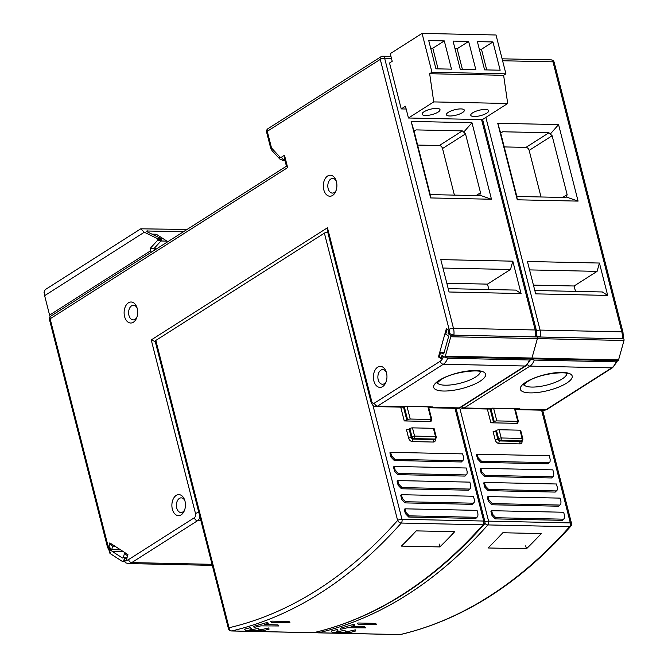 <?xml version="1.0" encoding="UTF-8"?>
<svg xmlns="http://www.w3.org/2000/svg" width="668" height="668" viewBox="0 0 668 668"><rect width="100%" height="100%" fill="white"/><g stroke="black" fill="none" stroke-linecap="round" stroke-linejoin="round"><path stroke-width="1" d="M535.986 332.497L535.711 331.244M449.497 333.833L449.105 329.382A3.19 0.96 -14.3 0 1 453.447 328.213L535.193 329.975A3.19 0.96 -14.3 0 1 536.371 330.409L536.796 336.505L535.627 336.906L453.881 335.144L448.629 333.274L449.372 330.627L446.358 328.673L438.45 356.929L441.465 358.883L442.208 356.228L447.635 358.223L529.382 359.985L530.559 359.635L529.899 358.799L534.241 360.085L615.988 361.847L617.165 361.505L616.514 360.662M492.299 408.148L517.6 408.691M536.471 330.852A3.19 0.96 -14.3 0 1 540.061 330.084L621.808 331.846A3.19 0.96 -14.3 0 1 622.977 332.272L623.411 338.375L622.242 338.776L540.495 337.014L536.103 335.695M607.68 295.415L535.669 293.862L527.419 261.489L599.43 263.042L607.68 295.415L602.352 291.966L534.817 290.505M497.752 123.279L558.573 124.59L578.079 201.11L517.257 199.799L497.752 123.279L500.658 132.949L502.72 131.763L548.946 132.765L550.323 134.017L558.573 124.59M529.565 269.905L597.1 271.367L599.43 263.042M597.1 271.367L574.113 285.996L533.44 285.119M575.49 291.382L574.113 285.996M550.323 134.017L552.127 135.754L567.132 194.622L566.389 197.043L565.454 197.511L519.228 196.509L516.723 195.966L500.658 132.949M578.079 201.11L566.389 197.043L565.454 197.511M541.022 196.985L529.148 150.383A3.19 2.238 -122.5 0 0 525.958 147.394L504.165 146.918M517.257 199.799L516.723 195.966M167.159 242.108L166.908 241.115L160.963 240.989M155.502 249.531L154.984 247.502M166.908 241.115L156.245 234.218L151.928 234.126M125.325 562.782L124.415 559.926L124.899 558.206L126.594 559.3L127.914 554.59L109.819 542.892L108.5 547.61L109.819 550.04L109.769 551.81M49.474 319.621A3.19 3.19 0 0 1 50.851 316.148A3.19 2.238 57.5 0 0 50.125 318.778A3.19 0.96 165.7 0 0 49.474 319.621L107.498 547.242A3.19 0.96 -14.3 0 1 108.149 546.399L108.5 547.61L110.195 548.695L109.819 550.04M124.582 316.54A10.513 6.789 -88.8 0 0 133.375 322.226A10.513 6.789 -88.8 0 0 136.514 318.26A10.513 6.789 -88.8 0 0 137.224 308.491A10.513 6.789 -88.8 0 0 136.756 307.021A10.513 6.789 -88.8 0 0 128.423 302.804A10.513 6.789 -88.8 0 0 124.582 316.54M323.788 189.737A10.513 6.789 -88.8 0 0 332.589 195.432A10.513 6.789 -88.8 0 0 335.72 191.457A10.513 6.789 -88.8 0 0 336.43 181.696A10.513 6.789 -88.8 0 0 335.962 180.218A10.513 6.789 -88.8 0 0 327.637 176.001A10.513 6.789 -88.8 0 0 323.788 189.737M386.496 372.844A10.513 6.789 -88.8 0 0 386.029 371.375A10.513 6.789 -88.8 0 0 377.696 367.158A10.513 6.789 -88.8 0 0 373.846 380.894A10.513 6.789 -88.8 0 0 382.647 386.58A10.513 6.789 -88.8 0 0 385.787 382.614A10.513 6.789 -88.8 0 0 386.496 372.844M184.986 501.109A10.513 6.789 -88.8 0 0 184.518 499.639A10.513 6.789 -88.8 0 0 176.193 495.422A10.513 6.789 -88.8 0 0 172.344 509.158A10.513 6.789 -88.8 0 0 181.137 514.844A10.513 6.789 -88.8 0 0 184.276 510.878A10.513 6.789 -88.8 0 0 184.986 501.109M287.649 167.593L286.488 166.441L284.351 158.066L284.493 155.235L287.649 167.593L50.125 318.778L108.149 546.399M110.637 548.704L110.195 548.695M109.627 547.635L108.5 547.61M126.887 558.248L124.899 558.206M124.415 559.926A9.561 6.171 91.2 0 0 128.557 559.6L194.346 517.733A3.19 2.054 91.2 0 0 195.507 513.567L151.244 339.928L155.243 341.557M151.244 339.928L327.47 227.763L327.328 230.585L371.074 402.236A3.19 0.96 -14.3 0 1 371.734 401.401A3.19 2.054 91.2 0 0 374.397 403.121L440.179 361.254A9.561 6.171 91.2 0 0 443.31 356.946M442.208 356.228L443.318 356.253M405.685 406.278L430.985 406.82M438.45 356.929L439.335 356.946M521.073 293.544L449.055 291.991L440.805 259.618L512.815 261.171L521.073 293.544L515.738 290.096L448.203 288.643M411.146 121.417L471.967 122.728L491.473 199.248L430.643 197.937L411.146 121.417L414.051 131.078L416.114 129.901L462.331 130.895L463.717 132.147L471.967 122.728M442.951 268.043L510.486 269.496L512.815 261.171M510.486 269.496L487.506 284.125L446.825 283.249M488.876 289.52L487.506 284.125M463.717 132.147L465.521 133.892L480.526 192.751L479.783 195.173L478.839 195.641L432.613 194.647L430.108 194.104L414.051 131.078M491.473 199.248L479.783 195.173L478.839 195.641M454.407 195.114L442.533 148.521A3.19 2.238 -122.5 0 0 439.352 145.524L417.55 145.056M430.643 197.937L430.108 194.104M137.082 307.99A7.331 4.726 -88.8 0 0 133.491 305.243A7.331 4.726 -88.8 0 0 131.613 305.802A7.331 4.726 -88.8 0 0 128.932 315.371A7.331 4.726 -88.8 0 0 133.174 319.897A7.331 4.726 -88.8 0 0 135.061 319.337A7.331 4.726 -88.8 0 0 136.882 317.308M336.296 181.187A7.331 4.726 -88.8 0 0 332.697 178.439A7.331 4.726 -88.8 0 0 330.819 178.999A7.331 4.726 -88.8 0 0 328.138 188.576A7.331 4.726 -88.8 0 0 332.388 193.094A7.331 4.726 -88.8 0 0 334.267 192.534A7.331 4.726 -88.8 0 0 336.087 190.505M386.354 372.343A7.331 4.726 -88.8 0 0 382.764 369.596A7.331 4.726 -88.8 0 0 380.877 370.156A7.331 4.726 -88.8 0 0 378.197 379.725A7.331 4.726 -88.8 0 0 382.447 384.25A7.331 4.726 -88.8 0 0 384.334 383.691A7.331 4.726 -88.8 0 0 386.154 381.662M184.844 500.608A7.331 4.726 -88.8 0 0 181.253 497.86A7.331 4.726 -88.8 0 0 179.375 498.42A7.331 4.726 -88.8 0 0 176.694 507.989A7.331 4.726 -88.8 0 0 180.936 512.515A7.331 4.726 -88.8 0 0 182.823 511.955A7.331 4.726 -88.8 0 0 184.644 509.926M109.744 551.885L110.738 548.353L109.602 547.618A1.278 0.827 91.2 0 1 109.168 546.933A1.278 0.827 91.2 0 1 109.185 545.956L109.677 544.186L112.692 546.14L111.706 549.672A1.278 0.827 -88.8 0 0 111.69 550.649A1.278 0.827 -88.8 0 0 112.124 551.334L122.302 557.922A1.278 0.827 -88.8 0 0 122.611 558.014A1.278 0.827 -88.8 0 0 123.388 557.229L124.382 553.697L127.396 555.651L126.903 557.413A1.278 0.827 91.2 0 1 126.118 558.197A1.278 0.827 91.2 0 1 125.818 558.106L124.682 557.371L123.697 560.903A1.278 0.827 91.2 0 1 122.912 561.688A1.278 0.827 91.2 0 1 122.611 561.596L110.17 553.547A1.278 0.827 91.2 0 1 109.736 552.862A1.278 0.827 91.2 0 1 109.744 551.885M126.603 553.747L124.382 553.697M111.898 544.236L109.677 544.186M114.913 546.19L112.692 546.14M441.498 357.163A1.278 0.827 91.2 0 1 440.713 357.948A1.278 0.827 91.2 0 1 440.412 357.856L439.285 357.121L440.604 352.412L442.867 353.873A1.278 0.827 -88.8 0 0 443.168 353.973A1.278 0.827 -88.8 0 0 443.944 353.188L448.395 337.29A1.278 0.827 -88.8 0 0 448.412 336.321A1.278 0.827 -88.8 0 0 447.969 335.628L445.715 334.167L447.026 329.458L448.161 330.184A1.278 0.827 91.2 0 1 448.595 330.877A1.278 0.827 91.2 0 1 448.587 331.854L448.094 333.616L450.349 335.085A1.278 0.827 91.2 0 1 450.791 335.77A1.278 0.827 91.2 0 1 450.775 336.747L445.339 356.169A1.278 0.827 91.2 0 1 444.554 356.954A1.278 0.827 91.2 0 1 444.253 356.862L441.991 355.401L441.498 357.163L441.94 357.171M530.868 358.724A1.278 0.827 -88.8 0 0 531.169 358.825A1.278 0.827 -88.8 0 0 531.953 358.04L537.389 338.609A1.278 0.827 -88.8 0 0 537.398 337.641A1.278 0.827 -88.8 0 0 536.963 336.948L536.963 336.948A1.278 0.827 91.2 0 1 537.398 337.641A1.278 0.827 91.2 0 1 537.389 338.609L531.953 358.04A1.278 0.827 91.2 0 1 531.169 358.825A1.278 0.827 91.2 0 1 530.868 358.724M447.585 329.466L447.026 329.458M449.205 333.641L448.094 333.616M444.145 352.487L440.604 352.412M372.944 405.418L401.969 519.278A3.19 2.054 91.2 0 1 401.243 523.052L482.989 524.814A3.19 1.937 -138.4 0 0 484.183 524.372C432.998 581.686 376.259 617.783 313.96 632.654A3.19 2.405 -103.1 0 1 313.509 632.696A584.968 377.57 -88.8 0 0 482.989 524.814A3.19 2.054 -88.8 0 0 483.715 521.04L454.983 408.307M327.696 232.046A3.19 0.96 165.7 0 0 324.389 233.14L155.828 340.429A3.19 0.96 165.7 0 0 155.176 341.273L228.406 628.571A3.19 0.96 -14.3 0 1 229.057 627.736A3.19 2.405 76.9 0 0 231.763 630.934A3.19 2.054 91.2 0 1 231.429 630.968L313.167 632.73A3.19 2.054 -88.8 0 0 313.509 632.696L231.763 630.934A584.968 377.57 91.2 0 0 401.243 523.052A3.19 1.937 41.6 0 1 397.619 520.439A581.786 375.516 91.2 0 1 229.057 627.736L155.828 340.429M431.152 419.487A1.912 0.576 -14.3 0 1 431.854 419.746A1.912 0.576 -14.3 0 1 431.461 420.247L430.693 420.74A1.912 0.576 165.7 0 0 430.301 421.241A1.912 0.576 165.7 0 0 431.002 421.5L404.24 420.923A1.912 0.576 165.7 0 0 406.854 420.222L407.614 419.738A1.912 0.576 -14.3 0 1 410.227 419.036L431.152 419.487L427.929 406.854M468.602 490.212L470.631 488.149L468.602 490.212L401.451 488.767L398.153 485.319L397.068 481.06L397.836 480.576L398.746 484.158L402.044 487.598L401.451 488.767M465.003 476.084L467.024 474.03L465.003 476.084L397.852 474.639L394.554 471.19L393.469 466.932L394.237 466.448L395.147 470.03L398.445 473.478L397.852 474.639M461.396 461.964L463.425 459.901L461.396 461.964L394.254 460.511L390.955 457.062L389.87 452.812L390.63 452.32L391.548 455.902L394.846 459.35L394.254 460.511M404.274 509.317L405.359 513.575L408.657 517.015L475.8 518.468L477.829 516.406L477.962 513.959L477.052 510.377L405.033 508.824L404.274 509.317M477.829 516.406L475.8 518.468M472.201 504.34L474.23 502.278L472.201 504.34L405.05 502.895L401.752 499.447L400.666 495.188L401.435 494.704L402.345 498.278L405.643 501.726L405.05 502.895M454.666 531.711L416.222 530.885A584.968 377.57 -88.8 0 1 401.401 546.098L439.836 546.925A584.968 377.57 91.2 0 0 454.666 531.711M439.093 543.986L439.836 546.925M469.195 489.051L402.044 487.598M470.631 488.149L470.765 485.703L469.846 482.129L397.836 480.576M465.596 474.923L398.445 473.478M467.024 474.03L467.157 471.583L466.247 468.001L394.237 466.448M461.989 460.795L394.846 459.35M463.425 459.901L463.559 457.455L462.648 453.873L390.63 452.32M476.393 517.299L409.25 515.855L405.952 512.406L405.033 508.824M408.591 437.991A1.912 0.576 165.7 0 0 411.204 437.29A1.912 1.344 57.5 0 0 413.108 439.093L434.033 439.544A1.912 1.344 57.5 0 0 434.609 439.385L435.377 438.901A1.912 1.344 -122.5 0 1 434.801 439.051A1.912 1.236 -88.8 0 0 435.503 436.555A1.912 0.576 -14.3 0 1 436.204 436.814L434.1 428.572A1.912 0.576 165.7 0 0 433.398 428.313L412.473 427.862A1.912 0.576 165.7 0 0 409.868 428.564L409.1 429.048A1.912 0.576 -14.3 0 1 406.495 429.749L408.591 437.991A3.824 2.68 57.5 0 0 412.415 441.59L433.332 442.041A3.824 2.68 57.5 0 0 435.419 438.868M472.794 503.179L405.643 501.726M474.23 502.278L474.363 499.831L473.453 496.249L401.435 494.704M146.843 231.003L183.583 231.654M146.81 231.37L147.586 230.886C146.284 231.011 146.484 231.487 148.196 232.314L160.955 238.518A1.278 0.827 -88.8 0 1 161.456 239.194L157.581 239.211A1.278 0.827 91.2 0 1 157.272 240.689L150.141 248.454L150.718 250.717A8.283 5.812 -122.5 0 0 151.235 252.245M187.023 229.466L140.773 228.815L144.305 232.23L157.063 238.434A1.278 0.827 91.2 0 1 157.556 239.111M44.355 292.985L44.372 292.734A8.283 5.812 57.5 0 0 44.631 295.665L49.582 315.096A8.283 5.812 57.5 0 0 50.15 316.741M140.773 228.815L46.125 289.06A8.283 5.812 57.5 0 0 43.988 292.976M154.458 250.191L154.032 248.538L150.141 248.454M154.032 248.538L161.163 240.772A1.278 0.827 -88.8 0 0 161.472 239.294L161.456 239.194M157.581 239.211L161.472 239.294M271.926 621.14L289.035 621.507L289.92 622.576L271.534 622.459L270.649 621.382L271.926 621.14M278.923 625.974L260.887 625.866L254.116 627.427L253.514 626.425L267.651 622.325L268.26 623.336L264.611 624.563L278.038 624.914L278.923 625.974M261.906 629.532L268.678 627.978L269.104 629.097L262.716 630.876L245.54 630.509L244.513 629.198L250.659 627.586L251.268 628.605L249.89 629.273L253.498 629.356L258.274 628.413L258.875 629.423L261.906 629.532M401.243 108.909L389.536 63.001L392.216 61.289L390.271 53.64L422.067 33.4L431.971 72.244L429.666 73.714L433.741 101.903L408.457 118.002L405.451 106.229L401.243 108.909L406.161 109.018M433.741 101.903L507.697 103.498L482.413 119.597L408.457 118.002M438.125 112.082A9.243 2.789 165.7 0 0 440.02 109.652A9.243 2.789 165.7 0 0 436.621 108.4A9.243 2.789 165.7 0 0 424.013 111.781A9.243 2.789 165.7 0 0 422.109 114.211A9.243 2.789 165.7 0 0 425.508 115.472A9.243 2.789 165.7 0 0 438.125 112.082M462.448 112.608A9.243 2.789 165.7 0 0 464.352 110.178A9.243 2.789 165.7 0 0 460.953 108.917A9.243 2.789 165.7 0 0 448.337 112.307A9.243 2.789 165.7 0 0 446.441 114.737A9.243 2.789 165.7 0 0 449.84 115.99A9.243 2.789 165.7 0 0 462.448 112.608M486.78 113.134A9.243 2.789 165.7 0 0 488.675 110.696A9.243 2.789 165.7 0 0 485.277 109.443A9.243 2.789 165.7 0 0 472.668 112.825A9.243 2.789 165.7 0 0 470.773 115.263A9.243 2.789 165.7 0 0 474.171 116.516A9.243 2.789 165.7 0 0 486.78 113.134M507.697 103.498L503.63 75.309L429.666 73.714M503.63 75.309L505.926 73.839L431.971 72.244M505.926 73.839L496.023 34.995L422.067 33.4M492.959 41.95L500.165 70.207L484.592 69.873L477.386 41.616L492.959 41.95L481.469 49.265L486.73 69.915M453.063 41.09L468.627 41.424L475.833 69.681L460.26 69.347L453.063 41.09M444.303 40.907L451.501 69.155L435.937 68.821L428.731 40.564L444.303 40.907L432.806 48.221L438.074 68.871M479.332 49.223L481.469 49.265M455 48.697L457.137 48.747L468.627 41.424M457.137 48.747L462.398 69.388M430.668 48.171L432.806 48.221M459.726 407.931L488.584 521.14A3.19 2.054 91.2 0 1 487.857 524.923L569.604 526.685A3.19 1.937 -138.4 0 0 570.798 526.234C519.612 583.556 462.874 619.645 400.575 634.516A3.19 2.405 -103.1 0 1 400.115 634.567A584.968 377.57 -88.8 0 0 569.604 526.685A3.19 2.054 -88.8 0 0 570.33 522.902L541.589 410.177M517.758 421.349A1.912 0.576 -14.3 0 1 518.46 421.608A1.912 0.576 -14.3 0 1 518.067 422.118L517.308 422.602A1.912 0.576 165.7 0 0 516.915 423.103A1.912 0.576 165.7 0 0 517.616 423.37L490.855 422.786A1.912 0.576 165.7 0 0 493.46 422.092L494.228 421.6A1.912 0.576 -14.3 0 1 496.833 420.898L517.758 421.349L514.544 408.724M555.208 492.082L557.237 490.02L555.208 492.082L488.066 490.629L484.768 487.189L483.682 482.931L484.45 482.438L485.36 486.02L488.659 489.469L488.066 490.629M551.609 477.954L553.638 475.892L551.609 477.954L484.459 476.509L481.16 473.061L480.083 468.802L480.843 468.318L481.762 471.892L485.06 475.34L484.459 476.509M548.01 463.826L550.04 461.763L548.01 463.826L480.86 462.381L477.562 458.933L476.476 454.674L477.244 454.19L478.154 457.764L481.453 461.212L480.86 462.381M490.88 511.179L491.965 515.437L495.264 518.886L562.414 520.33L564.443 518.276L564.577 515.83L563.667 512.247L491.648 510.694L490.88 511.179M564.443 518.276L562.414 520.33M558.815 506.21L560.844 504.148L558.815 506.21L491.665 504.757L488.366 501.309L487.281 497.059L488.049 496.566L488.959 500.148L492.258 503.597L491.665 504.757M541.272 533.582L502.837 532.747A584.968 377.57 -88.8 0 1 488.016 547.969L526.451 548.795A584.968 377.57 91.2 0 0 541.272 533.582M525.699 545.848L526.451 548.795M555.809 490.913L488.659 489.469M557.237 490.02L557.371 487.573L556.461 483.991L484.45 482.438M552.202 476.785L485.06 475.34M553.638 475.892L553.772 473.445L552.862 469.863L480.843 468.318M548.603 462.665L481.453 461.212M550.04 461.763L550.173 459.317L549.263 455.743L477.244 454.19M563.007 519.17L495.856 517.725L492.558 514.276L491.648 510.694M495.205 439.861A1.912 0.576 165.7 0 0 497.81 439.16A1.912 1.344 57.5 0 0 499.722 440.955L520.648 441.406A1.912 1.344 57.5 0 0 521.224 441.256L521.992 440.763A1.912 1.344 -122.5 0 1 521.416 440.922A1.912 1.236 -88.8 0 0 522.109 438.425A1.912 0.576 -14.3 0 1 522.81 438.684L520.714 430.442A1.912 0.576 165.7 0 0 520.013 430.184L499.088 429.733A1.912 0.576 165.7 0 0 496.483 430.434L495.714 430.918A1.912 0.576 -14.3 0 1 493.101 431.62L495.205 439.861A3.824 2.68 57.5 0 0 499.021 443.452L519.946 443.903A3.824 2.68 57.5 0 0 522.034 440.738M559.408 505.041L492.258 503.597M560.844 504.148L560.978 501.701L560.06 498.119L488.049 496.566M358.541 623.002L375.65 623.378L376.535 624.446L358.148 624.321L357.263 623.252L358.541 623.002M365.538 627.845L347.502 627.736L340.73 629.298L340.121 628.279L354.265 624.188L354.875 625.206L351.218 626.434L364.653 626.784L365.538 627.845M348.521 631.402L355.292 629.84L355.718 630.959L349.331 632.746L332.155 632.371L331.128 631.068L337.273 629.456L337.874 630.467L336.505 631.143L340.112 631.218L344.88 630.283L345.49 631.285L348.521 631.402M617.482 360.595A1.278 0.827 -88.8 0 0 617.783 360.695A1.278 0.827 -88.8 0 0 618.56 359.902L624.004 340.48A1.278 0.827 -88.8 0 0 624.012 339.503A1.278 0.827 -88.8 0 0 623.578 338.818L623.252 338.601M461.839 406.637A3.19 2.238 57.5 0 0 464.193 407.989A6.371 4.117 91.2 0 1 462.557 408.474L489.803 409.058A6.371 4.117 -88.8 0 0 491.439 408.574L492.207 408.09M534.241 360.085A12.742 8.225 91.2 0 1 529.975 366.114L464.193 407.989L491.439 408.574A1.912 1.344 57.5 0 0 492.015 408.424A1.912 1.344 57.5 0 0 492.258 408.198M617.165 361.505L612.681 367.617A3.19 2.238 -122.5 0 1 611.721 367.876L529.975 366.114A3.19 2.238 -122.5 0 1 527.503 364.619M517.725 408.791A1.912 1.344 57.5 0 0 518.685 409.158L545.94 409.751A3.19 2.238 57.5 0 0 546.9 409.492L544.303 410.236A6.371 4.117 -88.8 0 0 545.94 409.751L611.721 367.876A12.742 8.225 -88.8 0 0 615.988 361.847M519.453 408.674L518.685 409.158A6.371 4.117 91.2 0 1 517.049 409.643L544.303 410.236M525.724 382.271A26.762 8.083 -14.3 0 1 525.816 382.213A26.762 8.083 165.7 0 1 559.976 372.427A26.762 8.083 165.7 0 1 569.729 380.827A26.762 8.083 165.7 0 1 566.681 383.098A26.762 8.083 165.7 0 1 530.208 392.893A26.762 8.083 165.7 0 1 525.724 382.271M523.821 384.601A22.303 6.738 165.7 0 0 539.819 386.488A22.303 6.738 165.7 0 0 562.231 378.898A22.303 6.738 165.7 0 0 564.761 377.011A22.303 6.738 165.7 0 0 566.873 373.629M485.853 117.409L540.061 330.084A12.742 8.225 91.2 0 1 540.495 337.014M622.242 338.776A12.742 8.225 -88.8 0 0 621.808 331.846L552.987 61.84L502.595 60.755M622.977 332.272L554.156 62.274A3.19 0.96 165.7 0 0 552.987 61.84A3.19 2.054 -88.8 0 0 551.133 59.87L502.094 58.817M562.69 197.452L567.132 194.622M552.127 135.754L529.148 150.383M502.72 131.763L500.674 133.066M525.958 147.394L548.946 132.765M279.658 156.755L272.01 148.505A3.19 2.021 137.2 0 0 272.093 150.709L279.75 158.976A3.19 2.021 -42.8 0 1 279.658 156.755A3.19 2.054 91.2 0 0 281.604 157.072L284.493 155.235M272.01 148.505A3.19 2.054 91.2 0 1 271.291 147.094L267.267 131.312A3.19 0.96 165.7 0 0 266.607 132.147L270.632 147.937A3.19 0.96 -14.3 0 1 271.291 147.094M449.105 329.382L380.276 59.377L267.267 131.312A3.19 2.238 57.5 0 1 267.985 128.673A3.19 3.19 0 0 0 266.607 132.147M327.47 227.763L371.734 401.401M128.557 559.6A3.19 2.238 57.5 0 0 131.746 562.598A12.742 8.225 91.2 0 1 128.465 563.567L125.258 562.748M199.916 516.798A6.371 4.117 91.2 0 1 197.528 520.731L131.746 562.598L212.032 564.326M200.934 520.798L197.528 520.731A3.19 2.238 -122.5 0 1 194.346 517.733M195.507 513.567A3.19 0.96 -14.3 0 1 198.813 512.473M212.224 565.086L210.211 565.328A12.742 8.225 -88.8 0 0 212.199 564.994M374.397 403.121A3.19 2.238 57.5 0 0 377.579 406.119A6.371 4.117 91.2 0 1 375.942 406.603L403.188 407.188A6.371 4.117 -88.8 0 0 404.825 406.703L405.593 406.219M447.635 358.223A12.742 8.225 91.2 0 1 443.36 364.244L377.579 406.119L404.825 406.703A1.912 1.344 57.5 0 0 405.401 406.553A1.912 1.344 57.5 0 0 405.643 406.336M530.559 359.635L526.067 365.755A3.19 2.238 -122.5 0 1 525.106 366.006L443.36 364.244A3.19 2.238 -122.5 0 1 440.179 361.254M431.11 406.929A1.912 1.344 57.5 0 0 432.079 407.296L459.325 407.881A3.19 2.238 57.5 0 0 460.285 407.622L457.689 408.365A6.371 4.117 -88.8 0 0 459.325 407.881L525.106 366.006A12.742 8.225 -88.8 0 0 529.382 359.985M432.839 406.804L432.079 407.296A6.371 4.117 91.2 0 1 430.442 407.781L457.689 408.365M439.11 380.401A26.762 8.083 -14.3 0 1 439.202 380.342A26.762 8.083 165.7 0 1 473.361 370.556A26.762 8.083 165.7 0 1 483.114 378.956A26.762 8.083 165.7 0 1 480.075 381.228A26.762 8.083 165.7 0 1 443.602 391.031A26.762 8.083 165.7 0 1 439.11 380.401M437.206 382.731A22.303 6.738 165.7 0 0 453.205 384.618A22.303 6.738 165.7 0 0 475.616 377.036A22.303 6.738 165.7 0 0 478.154 375.14A22.303 6.738 165.7 0 0 480.259 371.759M391.473 58.358L384.626 58.208L453.447 328.213A12.742 8.225 91.2 0 1 453.881 335.144M535.627 336.906A12.742 8.225 -88.8 0 0 535.193 329.975L481.561 119.572M381.002 56.738A3.19 3.19 0 0 1 382.781 56.246A3.19 2.054 91.2 0 1 384.626 58.208A3.19 0.96 165.7 0 0 380.276 59.377A3.19 2.238 -122.5 0 1 381.002 56.738L267.985 128.673M281.604 157.072A3.19 2.238 57.5 0 0 284.785 160.069A6.371 4.117 91.2 0 1 283.14 160.554L279.75 158.976M476.075 195.582L480.526 192.751M465.521 133.892L442.533 148.521M416.114 129.901L414.068 131.195M439.352 145.524L462.331 130.895M122.302 557.922L122.912 557.93M123.697 560.903L124.281 560.92M111.706 549.672L120.599 549.864M123.246 551.576L112.124 551.334M448.161 330.184L448.712 330.201M449.03 331.862L448.587 331.854M450.349 335.085L623.578 338.818M624.004 340.48L450.775 336.747M445.339 356.169L618.56 359.902M442.867 353.873L443.469 353.89M430.793 420.673L431.002 421.5M324.389 233.14L397.619 520.439A3.19 0.96 -14.3 0 1 401.969 519.278L483.715 521.04A3.19 0.96 -14.3 0 1 484.885 521.466A3.19 3.19 0 0 1 484.183 524.372M404.24 420.923L400.725 407.138M403.522 407.179L406.854 420.222M407.614 419.738L404.374 407.029M407.004 406.403L410.227 419.036M398.746 484.158L398.153 485.319M395.147 470.03L394.554 471.19M391.548 455.902L390.955 457.062M405.952 512.406L405.359 513.575M409.25 515.855L408.657 517.015M412.473 427.862L414.577 436.104A1.912 1.236 91.2 0 1 413.876 438.6L413.108 439.093A1.912 1.236 -88.8 0 0 412.415 441.59M433.332 442.041A1.912 1.236 91.2 0 1 434.033 439.544L434.801 439.051L413.876 438.6A1.912 1.344 -122.5 0 1 411.964 436.805L409.868 428.564M409.1 429.048L411.204 437.29L411.964 436.805A1.912 0.576 -14.3 0 1 414.577 436.104L435.503 436.555L433.398 428.313M402.345 498.278L401.752 499.447M157.063 238.434L160.955 238.518M144.305 232.23L44.631 295.665M49.582 315.096L150.718 250.717M161.163 240.772L157.272 240.689M399.781 634.6A3.19 2.054 -88.8 0 0 400.115 634.567L318.369 632.805A3.19 2.054 91.2 0 1 318.035 632.838L399.781 634.6A3.19 3.19 0 0 0 400.575 634.516M517.408 422.543L517.616 423.37M484.968 521.925A3.19 0.96 -14.3 0 1 488.584 521.14L570.33 522.902A3.19 0.96 -14.3 0 1 571.499 523.336A3.19 3.19 0 0 1 570.798 526.234M490.855 422.786L487.339 409.008M484.826 523.244A3.19 1.937 41.6 0 0 487.857 524.923A584.968 377.57 91.2 0 1 318.369 632.805A3.19 2.405 76.9 0 1 316.707 631.995M490.137 409.05L493.46 422.092M494.228 421.6L490.988 408.891M493.619 408.273L496.833 420.898M485.36 486.02L484.768 487.189M481.762 471.892L481.16 473.061M478.154 457.764L477.562 458.933M492.558 514.276L491.965 515.437M495.856 517.725L495.264 518.886M499.088 429.733L501.192 437.974A1.912 1.236 91.2 0 1 500.491 440.471L499.722 440.955A1.912 1.236 -88.8 0 0 499.021 443.452M519.946 443.903A1.912 1.236 91.2 0 1 520.648 441.406L521.416 440.922L500.491 440.471A1.912 1.344 -122.5 0 1 498.579 438.667L496.483 430.434M495.714 430.918L497.81 439.16L498.579 438.667A1.912 0.576 -14.3 0 1 501.192 437.974L522.109 438.425L520.013 430.184M488.959 500.148L488.366 501.309M460.135 407.714L462.557 408.474M612.681 367.617L546.9 409.492M515.295 409.175L517.049 409.643M492.258 408.24L518.418 408.808M489.803 409.058L492.324 408.223M523.587 384.042L523.578 384.96L527.152 381.854C540.871 372.485 568.301 371.6 567.249 373.829M554.156 62.274A3.19 3.19 0 0 0 551.133 59.87M50.851 316.148L286.422 166.198M107.498 547.242L110.17 552.586M210.211 565.328L128.465 563.567M371.074 402.236C372.594 405.651 374.222 407.104 375.942 406.603M526.067 365.755L460.285 407.622M428.681 407.305L430.442 407.781M405.643 406.378L431.812 406.937M403.188 407.188L405.71 406.361M436.972 382.171L436.972 383.098L440.546 379.992C454.265 370.615 481.686 369.73 480.643 371.959M482.605 119.472L536.371 330.409M382.781 56.246L390.98 56.421M270.632 147.937L272.101 150.718M284.994 160.596L283.149 160.554M126.895 558.214L126.118 558.197M124.407 561.721L122.912 561.688M441.715 357.973L440.713 357.948M617.783 360.695L444.554 356.954M313.167 632.73A3.19 3.19 0 0 0 313.96 632.654M428.572 406.87L431.854 419.746M456.052 408.332L484.885 521.466M228.406 628.571A3.19 3.19 0 0 0 231.429 630.968M435.377 438.901A1.912 1.912 0 0 0 436.204 436.814M515.178 408.741L518.46 421.608M542.658 410.194L571.499 523.336M316.114 632.137A3.19 3.19 0 0 0 318.035 632.838M521.992 440.763A1.912 1.912 0 0 0 522.81 438.684"/></g></svg>
